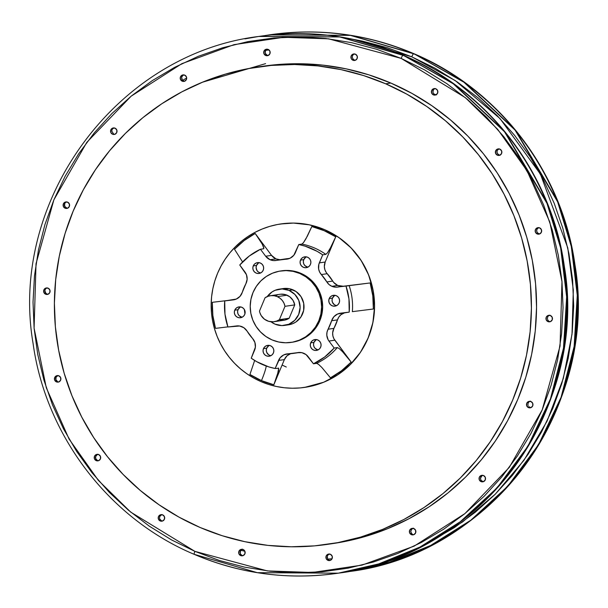<?xml version="1.0" encoding="UTF-8"?>
<svg xmlns="http://www.w3.org/2000/svg" width="608" height="608" viewBox="0 0 608 608"><rect width="100%" height="100%" fill="white"/><g stroke="black" fill="none" stroke-linecap="round" stroke-linejoin="round"><path stroke-width="0.91" d="M275.948 258.864A10.936 10.815 -98.4 0 0 279.954 259.738L275.948 258.864L270.089 259.73L275.948 258.864L271.533 255.375L255.2 233.48L271.533 255.375A10.936 10.815 -98.4 0 0 275.948 258.864M276.678 260.353A10.936 10.815 81.6 0 1 270.089 259.73L273.342 260.566L276.678 260.353A47.31 46.77 81.6 0 1 280.022 259.73A47.31 46.77 81.6 0 1 285.737 259.236L290.206 258.142L293.824 255.261L298.779 244.545L301.918 244.082L298.779 244.545A63.171 62.457 81.6 0 1 322.696 254.843L325.827 254.372A63.171 62.457 -98.4 0 0 301.918 244.082L303.521 242.6L305.976 238.724L311.813 226.541L324.178 230.706L335.73 236.831L325.189 262.018L324.345 266.593L324.877 269.671L326.245 272.468L333.701 282.446L337.729 285.448A10.936 10.815 -98.4 0 0 343.277 286.246L337.41 287.113A10.936 10.815 81.6 0 1 331.869 286.315L337.729 285.448L343.277 286.246L370.143 282.948L372.795 295.845L373.358 309.008L352.344 311.653A63.171 62.457 -98.4 0 0 349.129 285.593L370.143 282.948L345.998 286.064A63.171 62.457 81.6 0 1 349.205 312.117L337.645 313.986L333.906 316.7L331.634 320.743A47.31 46.77 81.6 0 1 328.084 329.232L333.944 328.358L332.66 332.827L332.888 335.943L333.982 338.861L351.158 362.064L341.445 370.804L330.456 377.834L321.845 367.468L318.531 364.344L316.608 363.341A63.171 62.457 -98.4 0 0 337.318 347.571L339.226 348.574L342.54 351.698L351.158 362.064L334.826 340.176L328.966 341.05L334.18 348.042L337.318 347.571L334.18 348.042A63.171 62.457 81.6 0 1 313.477 363.804L316.608 363.341L313.477 363.804L306.067 354.608L301.857 352.686L297.251 352.701A47.31 46.77 81.6 0 1 293.907 353.324A47.31 46.77 81.6 0 1 288.192 353.818L283.723 354.912L280.106 357.793L275.15 368.501A63.171 62.457 81.6 0 1 262.664 364.625A63.171 62.457 81.6 0 1 251.233 358.211L255.383 347.153L254.912 342.517L252.586 338.489A47.31 46.77 81.6 0 1 247.076 331.109L243.884 327.735L239.605 326.01L227.932 326.99A63.171 62.457 81.6 0 1 224.724 300.937L236.284 299.068L240.023 296.354L242.296 292.311A47.31 46.77 81.6 0 1 245.845 283.822L247.129 279.353L246.46 274.74L239.75 265.012A63.171 62.457 81.6 0 1 260.452 249.25L263.591 248.786L260.452 249.25L265.673 256.242L271.533 255.375L265.673 256.242L270.089 259.73A10.936 10.815 81.6 0 1 265.673 256.242L260.452 249.25L249.28 256.029L239.75 265.012L244.963 272.004A10.936 10.815 81.6 0 1 245.845 283.822L242.296 292.311A10.936 10.815 81.6 0 1 233.305 299.881L224.724 300.937L224.975 314.131L227.932 326.99L236.52 325.941A10.936 10.815 81.6 0 1 247.076 331.109L252.586 338.489A10.936 10.815 81.6 0 1 254.6 350.17L251.233 358.211L256.781 361.722L268.804 366.898L275.15 368.501L278.677 368.296L277.347 375.372L273.843 384.773A81.495 80.568 81.6 0 1 261.47 380.608A18.324 2.356 113.3 0 0 266.236 366.039A18.324 2.356 -66.7 0 1 261.47 380.608L249.926 374.482L254.661 360.468L249.926 374.482A81.495 80.568 81.6 0 0 261.47 380.608L273.843 384.773L284.377 359.594L273.843 384.773L278.578 370.743L278.677 368.296L275.15 368.501L278.517 360.46A10.936 10.815 81.6 0 1 288.192 353.818L297.251 352.701A10.936 10.815 81.6 0 1 308.256 356.812L313.477 363.804L324.649 357.025L334.18 348.042L328.966 341.05A10.936 10.815 81.6 0 1 328.084 329.232L327.013 332.15L326.8 335.266L328.122 339.735L328.966 341.05L334.826 340.176A10.936 10.815 -98.4 0 1 333.944 328.358A47.31 46.77 -98.4 0 0 337.493 319.869L333.944 328.358L328.084 329.232L331.634 320.743A10.936 10.815 81.6 0 1 340.624 313.173L349.205 312.117L348.954 298.923L345.998 286.064L336.004 287.196L331.869 286.315A10.936 10.815 81.6 0 1 326.853 281.945L332.713 281.071A47.31 46.77 -98.4 0 0 327.21 273.691L321.343 274.565A47.31 46.77 81.6 0 1 326.853 281.945L329.019 284.529L331.869 286.315L337.729 285.448A10.936 10.815 -98.4 0 1 332.713 281.071L326.853 281.945L321.343 274.565A10.936 10.815 81.6 0 1 319.329 262.884L325.189 262.018L335.73 236.831L331.322 246.346L327.438 252.882L325.827 254.372L322.696 254.843L318.835 264.366L318.638 269.017L319.595 271.989L321.343 274.565L327.21 273.691A10.936 10.815 -98.4 0 1 325.189 262.018L319.329 262.884L322.696 254.843L317.148 251.332L305.125 246.156L298.779 244.545L295.412 252.594A10.936 10.815 81.6 0 1 285.737 259.236L276.678 260.353M291.202 342.395L292.258 342.236A36.1 35.69 -98.4 0 0 322.384 311.159A36.1 35.69 -98.4 0 0 300.854 273.326L299.797 273.486A36.1 35.69 81.6 0 1 321.32 311.311A36.1 35.69 81.6 0 1 291.202 342.395A36.1 35.69 81.6 0 1 272.019 339.887L265.871 336.482L260.49 331.938L256.09 326.428L252.829 320.15L250.846 313.363L250.207 306.318L250.944 299.28L253.019 292.532L256.363 286.33L260.84 280.904L266.281 276.473L272.475 273.197L279.186 271.214L286.155 270.598L293.109 271.358L299.797 273.486L305.946 276.883L311.319 281.428L315.727 286.938L318.98 293.216L320.963 300.002L321.602 307.055L320.872 314.085L318.79 320.834L315.453 327.043L310.977 332.462L305.535 336.893L299.341 340.168L292.63 342.152L285.661 342.775L278.7 342.008L272.019 339.887A36.1 35.69 81.6 0 1 250.488 302.054A36.1 35.69 81.6 0 1 280.607 270.978A36.1 35.69 81.6 0 1 299.797 273.486L300.854 273.326A36.1 35.69 -98.4 0 0 281.671 270.818L280.607 270.978M305.763 257.199L303.757 259.631L300.496 260.118A5.472 5.404 81.6 0 1 309.753 258.924A5.472 5.404 81.6 0 1 306.288 267.672A5.472 5.404 81.6 0 1 300.496 260.118L303.757 259.631A5.472 5.404 -98.4 0 0 307.876 267.17M334.476 295.67L332.47 298.11L329.209 298.589A5.472 5.404 81.6 0 1 338.466 297.396A5.472 5.404 81.6 0 1 335 306.143A5.472 5.404 81.6 0 1 329.209 298.589L332.47 298.11A5.472 5.404 -98.4 0 0 336.589 305.649M315.962 339.94L313.948 342.372L310.696 342.859A5.472 5.404 81.6 0 1 319.952 341.666A5.472 5.404 81.6 0 1 316.479 350.413A5.472 5.404 81.6 0 1 310.696 342.859L313.948 342.372A5.472 5.404 -98.4 0 0 318.068 349.912M268.728 345.732L266.722 348.164L263.462 348.65A5.472 5.404 81.6 0 1 272.718 347.457A5.472 5.404 81.6 0 1 269.253 356.204A5.472 5.404 81.6 0 1 263.462 348.65L266.722 348.164A5.472 5.404 -98.4 0 0 270.841 355.703M240.016 307.26L238.009 309.692L234.749 310.179A5.472 5.404 81.6 0 1 244.006 308.978A5.472 5.404 81.6 0 1 240.54 317.733A5.472 5.404 81.6 0 1 234.749 310.179L238.009 309.692A5.472 5.404 -98.4 0 0 242.128 317.232M258.537 262.99L256.523 265.422L253.27 265.909A5.472 5.404 81.6 0 1 262.527 264.716A5.472 5.404 81.6 0 1 259.054 273.463A5.472 5.404 81.6 0 1 253.27 265.909L256.523 265.422A5.472 5.404 -98.4 0 0 260.642 272.962M284.688 325.386L288.595 324.809A18.324 18.111 -98.4 0 0 292.957 289.834L289.051 290.411A18.324 18.111 81.6 0 1 284.688 325.386A18.324 18.111 81.6 0 1 274.953 324.117L270.986 321.769A18.324 18.111 81.6 0 0 274.953 324.117L281.876 325.584L288.815 324.262L294.72 320.348L298.688 314.442L300.116 307.45L298.786 300.428L294.895 294.447L289.051 290.411L292.957 289.834A18.324 18.111 -98.4 0 0 283.222 288.557L279.308 289.142A18.324 18.111 81.6 0 1 289.051 290.411L282.127 288.944L275.181 290.267L272.034 291.931L267.003 296.932M274.155 321.7A13.125 12.981 81.6 0 1 259.472 311.098L265.058 297.753L267.908 296.324L271.024 295.64L274.208 295.746L277.278 296.636A13.125 12.981 81.6 0 1 284.985 306.326L294.758 304.882L284.985 306.326L279.399 319.671L289.172 318.227L279.399 319.671A13.125 12.981 81.6 0 1 274.155 321.7L283.921 320.249A13.125 12.981 -98.4 0 0 289.172 318.227L294.758 304.882A13.125 12.981 -98.4 0 0 280.075 294.28L270.302 295.724A13.125 12.981 81.6 0 1 277.278 296.636L287.052 295.192L277.278 296.636L280.045 298.254L282.332 300.504L284.012 303.255L284.985 306.326L279.399 319.671L276.549 321.1L273.433 321.784L268.683 321.328L264.419 319.17L261.197 315.598L259.867 312.664L259.472 311.098L265.058 297.753A13.125 12.981 81.6 0 1 270.302 295.724M286.284 367.019L282.097 365.051M244.925 313.872L244.34 309.472M47.53 294.211L45.889 293.337L46.9 294.021L45.592 294.211A3.283 3.245 81.6 0 1 46.375 287.949A3.283 3.245 81.6 0 1 48.116 288.177L45.638 288.154L43.867 289.91L43.852 292.418L45.592 294.211L48.078 294.242L49.848 292.486L49.864 289.97L48.116 288.177A3.283 3.245 81.6 0 1 47.34 294.439A3.283 3.245 81.6 0 1 45.592 294.211L48.184 294.28M57.828 375.592L56.187 376.952L58.018 375.531M58.322 381.885L56.4 381.877A3.283 3.245 81.6 0 1 57.175 375.615A3.283 3.245 81.6 0 1 58.923 375.843L56.438 375.82L54.667 377.576L54.652 380.084L56.4 381.877L58.877 381.908L60.648 380.152L60.663 377.636L58.923 375.843A3.283 3.245 81.6 0 1 58.14 382.105A3.283 3.245 81.6 0 1 56.4 381.877L58.968 381.946M95.578 456.752L97.31 454.488L95.578 456.752A3.283 3.245 -98.4 0 0 97.493 460.431L96.193 460.621A3.283 3.245 81.6 0 1 96.976 454.358A3.283 3.245 81.6 0 1 98.716 454.586L96.231 454.564L94.468 456.319L94.445 458.827L96.193 460.621L98.678 460.651L100.442 458.888L100.464 456.38L98.716 454.586A3.283 3.245 81.6 0 1 97.934 460.849A3.283 3.245 81.6 0 1 96.193 460.621L97.493 460.431L95.889 458.934L95.578 456.752M159.539 518.214L159.76 516.481L161.606 514.687L159.76 516.481L159.539 518.214A3.283 3.245 -98.4 0 0 161.485 520.752L160.185 520.95A3.283 3.245 81.6 0 1 160.96 514.68A3.283 3.245 81.6 0 1 162.708 514.908L160.223 514.885L158.452 516.64L158.437 519.156L160.185 520.95L162.663 520.972L164.434 519.217L164.449 516.701L162.708 514.908A3.283 3.245 81.6 0 1 161.926 521.178A3.283 3.245 81.6 0 1 160.185 520.95L161.485 520.752L159.767 519.019M202.274 82.278L265.582 63.642M354.38 60.017L352.99 58.953L352.306 57.388L352.503 55.7L353.582 54.348L352.503 55.7L352.306 57.388L352.99 58.953L354.38 60.017L352.898 60.23A3.283 3.245 81.6 0 1 353.681 53.968A3.283 3.245 81.6 0 1 355.429 54.196L352.944 54.173L351.173 55.928L351.158 58.436L352.898 60.23L355.384 60.26L357.154 58.505L357.17 55.989L355.429 54.196A3.283 3.245 81.6 0 1 354.646 60.458A3.283 3.245 81.6 0 1 352.898 60.23L355.368 60.26M268.257 55.518L266.471 54.918L265.476 53.861L265.035 51.764L265.559 50.403L265.172 53.208L267.117 55.267L265.666 55.48A3.283 3.245 81.6 0 1 266.448 49.218A3.283 3.245 81.6 0 1 268.196 49.446L265.711 49.415L263.94 51.171L263.925 53.686L265.666 55.48L268.151 55.503L269.922 53.747L269.937 51.239L268.196 49.446A3.283 3.245 81.6 0 1 267.414 55.708A3.283 3.245 81.6 0 1 265.666 55.48L268.257 55.518M181.883 79.428L181.61 77.132L182.332 80.074L184.216 81.153L182.605 80.347L186.694 78.029M114.509 134.193L112.526 134.208A3.283 3.245 81.6 0 1 113.308 127.946A3.283 3.245 81.6 0 1 115.049 128.174L112.564 128.151L110.8 129.907L110.778 132.415L112.526 134.208L115.011 134.239L116.774 132.476L116.797 129.968L115.049 128.174A3.283 3.245 81.6 0 1 114.266 134.436A3.283 3.245 81.6 0 1 112.526 134.208L115.163 134.262M113.536 133.844L111.857 131.305L113.536 133.844M67.04 208.194L64.722 206.393L66.416 208.004L65.086 208.202A3.283 3.245 81.6 0 1 65.869 201.932A3.283 3.245 81.6 0 1 67.61 202.16L65.124 202.137L63.361 203.893L63.346 206.408L65.086 208.202L67.572 208.225L69.335 206.469L69.358 203.954L67.61 202.16A3.283 3.245 81.6 0 1 66.827 208.43A3.283 3.245 81.6 0 1 65.086 208.202L67.693 208.263M481.027 481.597A3.283 3.245 81.6 0 1 481.802 475.327A3.283 3.245 81.6 0 1 483.55 475.555L481.065 475.532L479.294 477.288L479.279 479.803L481.027 481.597L483.504 481.62L485.275 479.864L485.29 477.348L483.55 475.555A3.283 3.245 81.6 0 1 482.767 481.825A3.283 3.245 81.6 0 1 481.027 481.597L482.334 481.399L481.027 481.597M482.547 475.304L480.761 477.09L480.502 478.975L481.3 480.662L483.512 481.665M411.365 534.637A3.283 3.245 81.6 0 1 412.14 528.367A3.283 3.245 81.6 0 1 413.888 528.595L411.403 528.572L409.632 530.328L409.617 532.844L411.365 534.637L413.843 534.66L415.614 532.904L415.629 530.389L413.888 528.595A3.283 3.245 81.6 0 1 413.106 534.865A3.283 3.245 81.6 0 1 411.365 534.637L412.665 534.44L411.365 534.637M413.493 528.17L411.806 529.066L410.765 531.362L411.608 533.702L412.748 534.478A3.283 3.245 -98.4 0 0 413.744 534.698M327.879 560.325A3.283 3.245 81.6 0 1 328.662 554.063A3.283 3.245 81.6 0 1 330.402 554.291L327.925 554.26L326.154 556.024L326.139 558.532L327.879 560.325L330.364 560.356L332.135 558.592L332.15 556.084L330.402 554.291A3.283 3.245 81.6 0 1 329.627 560.553A3.283 3.245 81.6 0 1 327.879 560.325L329.179 560.135L327.879 560.325M328.297 559.573A3.283 3.245 -98.4 0 0 329.179 560.135A3.283 3.245 81.6 0 1 328.297 559.573L327.59 558.653L328.297 559.573M327.256 557.544L327.59 558.653L327.332 556.396L327.256 557.544M327.522 555.856L327.803 555.347L327.522 555.856M328.16 554.891L328.594 554.504L328.16 554.891M329.627 553.964L328.594 554.504L329.627 553.964M240.646 555.575A3.283 3.245 81.6 0 1 241.429 549.305A3.283 3.245 81.6 0 1 243.17 549.533L240.684 549.51L238.921 551.266L238.898 553.782L240.646 555.575L243.132 555.598L244.895 553.842L244.918 551.327L243.17 549.533A3.283 3.245 81.6 0 1 242.387 555.803A3.283 3.245 81.6 0 1 240.646 555.575L241.946 555.378L240.646 555.575M242.645 549.138L240.312 550.97L240.365 553.926A3.283 3.245 -98.4 0 0 241.946 555.378L240.365 553.926L240.031 551.821L242.045 549.328M162.024 514.543L161.606 514.687M98.002 454.222L97.31 454.488M56.187 376.952A3.283 3.245 -98.4 0 0 57.616 381.649L55.86 379.62L56.187 376.952M46.132 288.435A3.283 3.245 -98.4 0 0 45.889 293.337L44.916 290.829M66.53 201.909A3.283 3.245 -98.4 0 0 64.722 206.393L64.661 203.703L65.444 202.578M112.716 128.759L113.97 127.916A3.283 3.245 -98.4 0 0 111.857 131.305M182.187 81.168A3.283 3.245 81.6 0 1 182.97 74.906A3.283 3.245 81.6 0 1 184.71 75.134L182.225 75.111L180.462 76.866L180.439 79.374L182.187 81.168L184.672 81.198L186.436 79.443L186.458 76.927L184.71 75.134A3.283 3.245 81.6 0 1 183.928 81.396A3.283 3.245 81.6 0 1 182.187 81.168L183.593 80.963L182.187 81.168M183.631 74.875A3.283 3.245 -98.4 0 0 181.61 77.132L183.274 75.035M267.11 49.187A3.283 3.245 -98.4 0 0 265.559 50.403L266.327 49.605M354.342 53.937A3.283 3.245 -98.4 0 0 353.582 54.348M433.367 94.856A3.283 3.245 81.6 0 1 434.15 88.593A3.283 3.245 81.6 0 1 435.89 88.821L433.405 88.798L431.642 90.554L431.619 93.062L433.367 94.856L435.852 94.886L437.616 93.13L437.638 90.615L435.89 88.821A3.283 3.245 81.6 0 1 435.108 95.084A3.283 3.245 81.6 0 1 433.367 94.856L434.842 94.643L433.367 94.856M435.062 88.487L433.413 89.589L432.904 92.401L433.983 94.096L436.483 94.886M497.359 155.184A3.283 3.245 81.6 0 1 498.134 148.914A3.283 3.245 81.6 0 1 499.882 149.142L497.397 149.12L495.626 150.875L495.611 153.391L497.359 155.184L499.837 155.207L501.608 153.452L501.623 150.936L499.882 149.142A3.283 3.245 81.6 0 1 499.1 155.412A3.283 3.245 81.6 0 1 497.359 155.184L498.803 154.964L497.359 155.184M498.005 149.332L499.024 148.816L497.032 150.632L497.192 153.398L498.803 154.964L500.141 155.238M537.153 233.928A3.283 3.245 81.6 0 1 537.936 227.658A3.283 3.245 81.6 0 1 539.676 227.886L537.191 227.863L535.428 229.619L535.405 232.134L537.153 233.928L539.638 233.951L541.401 232.195L541.424 229.68L539.676 227.886A3.283 3.245 81.6 0 1 538.893 234.156A3.283 3.245 81.6 0 1 537.153 233.928L538.559 233.715L537.153 233.928M538.612 227.635L537.13 228.851L536.636 230.645L537.183 232.499L538.878 233.844M547.952 321.594A3.283 3.245 81.6 0 1 548.735 315.324A3.283 3.245 81.6 0 1 550.483 315.552L547.998 315.529L546.227 317.285L546.212 319.8L547.952 321.594L550.438 321.617L552.208 319.861L552.224 317.346L550.483 315.552A3.283 3.245 81.6 0 1 549.7 321.822A3.283 3.245 81.6 0 1 547.952 321.594L549.32 321.389L547.952 321.594M548.796 321.077L548.332 320.674L548.796 321.077M547.96 320.173L547.679 319.603L547.96 320.173M547.504 318.98L547.451 318.334L547.504 318.98M547.702 317.057L547.451 318.334L547.702 317.057M548.37 316.008L547.99 316.494L548.37 316.008M549.366 315.324L549.944 315.149M528.458 407.603A3.283 3.245 81.6 0 1 529.241 401.341A3.283 3.245 81.6 0 1 530.989 401.569L528.504 401.546L526.733 403.302L526.718 405.81L528.458 407.603L530.944 407.634L532.714 405.87L532.73 403.362L530.989 401.569A3.283 3.245 81.6 0 1 530.206 407.831A3.283 3.245 81.6 0 1 528.458 407.603L529.788 407.406L528.458 407.603M528.785 406.684L530.906 407.672L528.785 406.684M528.147 405.62L527.987 405.004L528.147 405.62M527.942 404.358L528.018 403.712L527.942 404.358M528.215 403.081L528.018 403.712L528.215 403.081M528.922 402.01L528.519 402.511L528.922 402.01M529.94 401.326L530.518 401.151M413.843 53.686L464.246 82.171L515.424 130.074L557.946 201.765L571.588 246.316L577.6 295.23L574.454 346.423L561.42 397.214L538.802 444.684L508.007 486.263L471.215 520.114L430.95 545.422L389.644 562.286L349.273 571.543A271.29 268.204 -98.4 0 0 575.639 337.987A271.29 268.204 -98.4 0 0 413.843 53.686L413.516 53.732A3.283 0.418 113.3 0 0 411.768 56.825L455.255 80.583L499.996 118.552L540.413 174.108L567.75 247.783L573.314 290.024L572.014 334.202L563.259 378.586L547.025 421.23L523.967 460.264L495.292 494.175L462.574 521.953L427.515 543.195L454.374 527.607L475.372 512.156L494.76 494.699L512.362 475.403L527.995 454.442L541.523 432.03L552.801 408.371L561.739 383.709L568.229 358.264L572.219 332.295L573.678 306.052L572.584 279.771L568.944 253.726L562.795 228.152L554.207 203.308L543.248 179.421L530.032 156.735L514.68 135.455L497.352 115.794L478.2 97.934L457.414 82.057L435.199 68.309L411.768 56.825A3.283 0.418 -66.7 0 1 413.516 53.732A271.29 268.204 81.6 0 1 575.312 338.04A271.29 268.204 81.6 0 1 348.946 571.588L389.318 562.332L430.624 545.467L470.888 520.167L507.688 486.309L538.483 444.737L561.093 397.26L574.127 346.469L577.273 295.275L571.262 246.362L557.62 201.81L515.098 130.12L463.919 82.224L413.843 53.686A271.29 268.204 -98.4 0 0 269.671 34.831L350.679 35.325L413.843 53.686M343.794 572.303L348.946 571.588A271.29 268.204 81.6 0 1 343.794 572.303L349.273 571.543C491.37 554.222 599.412 407.185 574.917 264.533C562.278 172.345 498.948 89.429 413.881 53.686C367.483 34.01 319.413 27.725 269.671 34.831L269.352 34.884A271.29 268.204 81.6 0 1 413.516 53.732L350.352 35.37L269.352 34.884L264.206 35.697L269.352 34.884M403.218 55.26L453.621 83.752L504.8 131.647L547.322 203.338L560.964 247.889L566.975 296.803L563.829 347.996L550.795 398.787L528.185 446.264L497.39 487.836L460.59 521.694L420.326 546.995L379.02 563.859L338.648 573.116A271.29 268.204 -98.4 0 0 565.014 339.568A271.29 268.204 -98.4 0 0 403.218 55.26L402.891 55.305A3.283 0.418 113.3 0 0 401.143 58.398L465.378 97.675L497.701 129.36L527.007 170.734L549.776 221.966L561.982 281.595L560.052 346.043L542.184 409.944L509.291 467.385L464.938 513.578L414.185 546.113L362.034 565.113L312.337 572.485L267.414 570.927L194.932 551.372A3.283 0.418 113.3 0 0 194.119 554.314A3.283 0.418 -66.7 0 1 194.932 551.372L171.494 539.889L149.279 526.14L128.501 510.256L109.349 492.404L92.013 472.743L76.669 451.463L63.452 428.769L52.493 404.882L43.898 380.038L37.757 354.472L34.116 328.419L33.022 302.146L34.474 275.895L38.471 249.926L44.962 224.489L53.892 199.819L65.178 176.168L78.698 153.756L94.339 132.795L111.933 113.491L131.328 96.034L152.319 80.59L174.724 67.298L198.307 56.301L222.855 47.698L248.125 41.572L273.881 37.977L299.866 36.959L325.835 38.517L351.53 42.636L376.717 49.286L401.143 58.398L424.574 69.882L446.796 83.63L467.575 99.507L486.727 117.367L504.055 137.028L519.407 158.308L532.623 181.002L543.582 204.881L552.17 229.733L558.319 255.299L561.959 281.352L563.054 307.625L561.594 333.876L557.604 359.845L551.114 385.282L542.184 409.944L530.898 433.603L517.378 456.015L501.737 476.976L484.135 496.28L464.748 513.737L443.749 529.18L421.352 542.465L397.761 553.47L373.213 562.073L347.943 568.199L322.194 571.794L296.21 572.812L270.241 571.254L244.538 567.135L219.359 560.485L194.932 551.372L130.69 512.096L98.374 480.404L69.061 439.037L46.299 387.798L34.094 328.176L36.024 263.728L53.892 199.819L86.784 142.378L131.138 96.186L181.891 63.658L234.034 44.658L283.731 37.286L328.662 38.844L401.143 58.398A3.283 0.418 -66.7 0 1 402.891 55.305A271.29 268.204 81.6 0 1 564.688 339.614A271.29 268.204 81.6 0 1 338.329 573.169L378.693 563.912L419.999 547.04L460.264 521.74L497.063 487.89L527.858 446.31L550.468 398.833L563.502 348.05L566.648 296.848L560.644 247.935L546.995 203.384L504.473 131.7L453.294 83.798L403.218 55.26A271.29 268.204 -98.4 0 0 259.054 36.412L340.054 36.898L403.218 55.26M194.157 554.314L257.321 572.675L338.329 573.169A271.29 268.204 81.6 0 1 194.157 554.314L194.096 554.291C240.517 573.99 288.587 580.275 338.329 573.169L338.648 573.116C480.746 555.796 588.787 408.766 564.292 266.106C551.654 173.926 488.323 91.002 403.256 55.26C356.858 35.583 308.788 29.298 259.054 36.412L258.727 36.457A271.29 268.204 81.6 0 1 402.891 55.305L339.728 36.944L258.727 36.457L244.902 38.882M328.297 544.244L333.427 543.484A241.209 238.465 -98.4 0 0 534.683 335.829A241.209 238.465 -98.4 0 0 390.83 83.045L385.708 83.805A241.209 238.465 81.6 0 1 529.56 336.589A241.209 238.465 81.6 0 1 328.297 544.244A241.209 238.465 81.6 0 1 200.108 527.486A241.209 238.465 81.6 0 1 56.255 274.702A241.209 238.465 81.6 0 1 257.518 67.047A241.209 238.465 81.6 0 1 385.708 83.805L390.83 83.045L368.851 74.845L346.18 68.864L323.053 65.147L299.683 63.749L276.298 64.668L262.375 66.325M305.034 387.342A82.589 81.647 -98.4 0 0 373.935 316.236A82.589 81.647 -98.4 0 0 324.68 229.687L324.604 229.702A82.589 81.647 81.6 0 1 373.859 316.251A82.589 81.647 81.6 0 1 304.942 387.357A82.589 81.647 81.6 0 1 261.052 381.619A82.589 81.647 81.6 0 1 211.797 295.062A82.589 81.647 81.6 0 1 280.706 223.957A82.589 81.647 81.6 0 1 324.604 229.702L324.68 229.687A82.589 81.647 -98.4 0 0 280.805 223.949M352.762 39.254L362.155 41.063L387.342 47.713L411.768 56.825L352.769 39.254M268.926 49.879L265.536 50.441M240.829 550.202L244.91 551.319L240.829 550.202M327.864 559.094L332.059 558.752M330.258 560.394L329.179 560.135A3.283 3.245 -98.4 0 0 330.266 560.394M242.744 555.606L241.946 555.378A3.283 3.245 -98.4 0 0 243.033 555.636M162.541 521.01L161.485 520.752A3.283 3.245 -98.4 0 0 162.564 521.01M98.504 460.682A3.283 3.245 81.6 0 1 97.493 460.431A3.283 3.245 -98.4 0 0 98.504 460.682L98.58 460.689M333.146 543.522L342.958 541.865L365.697 536.355L387.79 528.61L409.017 518.708L429.18 506.753L448.073 492.852L465.53 477.136L481.369 459.762L495.436 440.906L507.612 420.728L517.765 399.441L525.806 377.241L531.65 354.342L535.245 330.972L536.552 307.352L535.564 283.7L532.289 260.262L526.756 237.249L519.027 214.882L509.162 193.39L497.268 172.968L483.459 153.816L467.856 136.116L450.619 120.05L431.916 105.754L411.92 93.381L390.83 83.045A241.209 238.465 -98.4 0 0 262.648 66.287L257.518 67.047M200.108 527.486L179.018 517.15L159.03 504.769L140.326 490.481L123.09 474.407L107.487 456.714L93.678 437.562L81.784 417.141L71.919 395.648L64.182 373.282L58.657 350.269L55.381 326.83L54.393 303.179L55.7 279.558L59.295 256.181L65.14 233.29L73.18 211.09L83.334 189.802L95.502 169.624L109.577 150.761L125.415 133.395L142.865 117.678L161.766 103.778L181.921 91.823L203.156 81.92L225.249 74.176L247.988 68.658L271.168 65.428L294.553 64.509L317.923 65.915L341.058 69.624L363.721 75.605L385.708 83.805L406.798 94.141L426.786 106.514L445.489 120.81L462.726 136.876L478.329 154.576L492.138 173.728L504.032 194.15L513.897 215.642L521.634 238.009L527.159 261.022L530.434 284.46L531.422 308.112L530.115 331.732L526.52 355.11L520.676 378.001L512.635 400.201L502.482 421.488L490.314 441.666L476.239 460.53L460.4 477.896L442.951 493.612L424.05 507.513L403.894 519.468L382.66 529.37L360.567 537.115L337.828 542.632L314.648 545.862L291.262 546.782L267.892 545.376L244.758 541.667L222.095 535.686L200.108 527.486M304.555 387.41L323.638 382.25L337.812 374.764L350.254 364.625L360.498 352.222L368.144 338.025L372.894 322.582L374.574 306.493L373.114 290.366L368.577 274.831L361.129 260.475L351.052 247.859L338.747 237.462L324.68 229.687L309.396 224.831L293.474 223.083L280.463 223.995M184.216 81.153L184.87 81.221M539.615 233.981L537.571 233.001L536.704 231.291L536.856 229.398L538.506 227.673M499.464 155.177L497.192 153.398L496.812 151.726L497.276 150.138M435.662 94.878L434.211 94.278L432.995 92.69L432.919 90.531L434.264 88.829M412.748 534.478L411.221 533.193L410.765 531.362L411.388 529.56L412.885 528.352M482.334 481.399L480.92 480.16L480.464 478.344L481.992 475.6M324.604 229.702L317.072 226.89L309.312 224.846L301.393 223.569L293.39 223.09L285.38 223.41L277.446 224.512L269.656 226.404L262.094 229.056L254.828 232.446L247.92 236.535L241.452 241.3L235.478 246.681L230.052 252.624L225.234 259.084L221.069 265.992L217.588 273.281L214.837 280.881L212.838 288.724L211.607 296.727L211.158 304.813L211.493 312.907L212.618 320.94L214.51 328.814L217.162 336.475L220.537 343.832L224.61 350.824L229.338 357.382L234.68 363.44L240.578 368.95L246.985 373.836L253.832 378.077L261.052 381.619L268.576 384.423L276.344 386.475L284.263 387.744L292.266 388.223L300.268 387.912L308.203 386.802L315.993 384.91L323.562 382.265L330.828 378.875L337.729 374.779L344.204 370.014L350.178 364.64L355.596 358.69L360.415 352.23L364.587 345.321L368.06 338.033L370.812 330.433L372.818 322.59L374.049 314.587L374.498 306.5L374.156 298.406L373.038 290.381L371.138 282.5L368.494 274.839L365.119 267.482L361.046 260.49L356.311 253.931L350.976 247.874L345.07 242.372L338.671 237.477L331.824 233.236L324.604 229.702M293.907 353.324L299.767 352.458A47.31 46.77 -98.4 0 0 299.835 352.45L299.729 352.465M291.012 353.461L287.029 355.794L284.377 359.594L278.517 360.46L284.377 359.594A10.936 10.815 -98.4 0 1 290.312 353.719M228.03 300.436L212.298 302.313A81.495 80.568 81.6 0 0 215.506 328.366L227.894 326.868L215.506 328.366L212.853 315.468L212.298 302.313L227.856 300.474M263.91 248.406L262.223 244.082L255.2 233.48A81.495 80.568 81.6 0 0 234.49 249.25L242.577 261.934L234.49 249.25L244.211 240.517L255.2 233.48L262.223 244.082L263.773 247.471L263.591 248.786M285.844 258.864L289.484 258.468A47.31 46.77 -98.4 0 0 285.882 258.856L280.022 259.73M344.964 312.603L340.883 314.746L338.823 317.057L337.493 319.869L331.634 320.743L337.493 319.869A10.936 10.815 -98.4 0 1 344.736 312.664M303.392 242.759L307.397 236.079L311.813 226.541A81.495 80.568 81.6 0 1 335.73 236.831L329.893 249.006L327.438 252.882L325.827 254.372A63.171 62.457 -98.4 0 0 301.918 244.082M317.368 363.554L316.608 363.341A63.171 62.457 -98.4 0 0 337.318 347.571L339.226 348.574L342.54 351.698L351.158 362.064A81.495 80.568 81.6 0 1 330.456 377.834L321.845 367.468L318.531 364.344L316.608 363.341M278.282 368.038L278.677 368.296M280.014 320.226L284.78 320.089L289.172 318.227L294.758 304.882L293.026 300.382L289.811 296.81L285.54 294.652L280.797 294.188M277.681 294.872L276.207 295.496M267.246 296.575A18.324 18.111 81.6 0 1 279.308 289.142M259.114 262.656A5.472 5.404 -98.4 0 0 256.523 265.422L256.097 267.512L256.986 270.56L258.468 272.088L260.414 272.924M240.601 306.926A5.472 5.404 -98.4 0 0 238.009 309.692L237.584 311.782L237.979 313.88L239.142 315.666L241.9 317.186M269.314 345.397A5.472 5.404 -98.4 0 0 266.722 348.164L266.296 350.254L266.692 352.351L268.668 354.829L270.613 355.665M316.54 339.606A5.472 5.404 -98.4 0 0 313.948 342.372L313.523 344.462L313.926 346.56L315.081 348.346L317.84 349.866M335.061 295.336A5.472 5.404 -98.4 0 0 332.47 298.11L332.044 300.192L332.439 302.29L334.415 304.768L336.361 305.604M306.348 256.865A5.472 5.404 -98.4 0 0 303.757 259.631L303.331 261.721L303.726 263.819L304.889 265.605L307.648 267.132M288.534 324.816L292.722 323.676L295.868 322.02L300.899 317.019L303.65 310.437L303.704 303.293L301.044 296.666L296.073 291.559L289.56 288.754L282.492 288.678M292.22 342.243L300.398 340.009L306.592 336.741L312.033 332.302L316.51 326.884L319.846 320.674L321.928 313.926L322.658 306.896L322.02 299.85L320.036 293.056L316.783 286.786L312.383 281.268L307.002 276.724L300.854 273.326L294.173 271.206L287.212 270.438L281.626 270.826M300.496 260.118L300.071 262.2L300.474 264.298L301.629 266.084L303.377 267.292L305.444 267.725L307.519 267.33L309.282 266.167L310.468 264.404L310.893 262.314L310.49 260.216L309.335 258.43L307.587 257.23L305.52 256.789L303.445 257.184L301.682 258.354L300.496 260.118M329.209 298.589L328.784 300.679L329.186 302.776L330.342 304.562L332.09 305.763L334.157 306.204L336.232 305.809L337.995 304.638L339.18 302.875L339.606 300.793L339.203 298.695L338.048 296.909L336.3 295.701L334.233 295.268L332.158 295.663L330.395 296.826L329.209 298.589M310.696 342.859L310.27 344.941L310.665 347.039L311.828 348.825L313.576 350.033L315.643 350.466L317.71 350.071L319.474 348.908L320.659 347.145L321.085 345.055L320.69 342.958L319.527 341.172L317.779 339.971L315.712 339.53L313.644 339.925L311.881 341.096L310.696 342.859M263.462 348.65L263.036 350.74L263.439 352.838L264.594 354.624L266.342 355.824L268.409 356.258L270.484 355.87L272.247 354.7L273.433 352.936L273.858 350.846L273.456 348.756L272.3 346.963L270.552 345.762L268.485 345.329L266.41 345.724L264.647 346.887L263.462 348.65M234.749 310.179L234.323 312.261L234.726 314.359L235.881 316.145L237.629 317.353L239.696 317.786L241.771 317.391L243.534 316.228L244.72 314.465L245.146 312.375L244.743 310.278L243.588 308.492L241.84 307.291L239.772 306.85L237.698 307.245L235.934 308.416L234.749 310.179M253.27 265.909L252.844 267.999L253.24 270.096L254.402 271.882L256.15 273.083L258.218 273.524L260.285 273.129L262.048 271.958L263.234 270.195L263.659 268.105L263.264 266.015L262.101 264.229L260.353 263.021L258.286 262.588L256.219 262.983L254.456 264.146L253.27 265.909M352.344 311.653A63.171 62.457 -98.4 0 0 349.129 285.593L370.143 282.948A81.495 80.568 81.6 0 1 373.358 309.008L352.344 311.653M194.119 554.314C109.052 518.571 45.722 435.655 33.083 343.467C8.588 200.815 116.63 53.778 258.727 36.457"/></g></svg>
